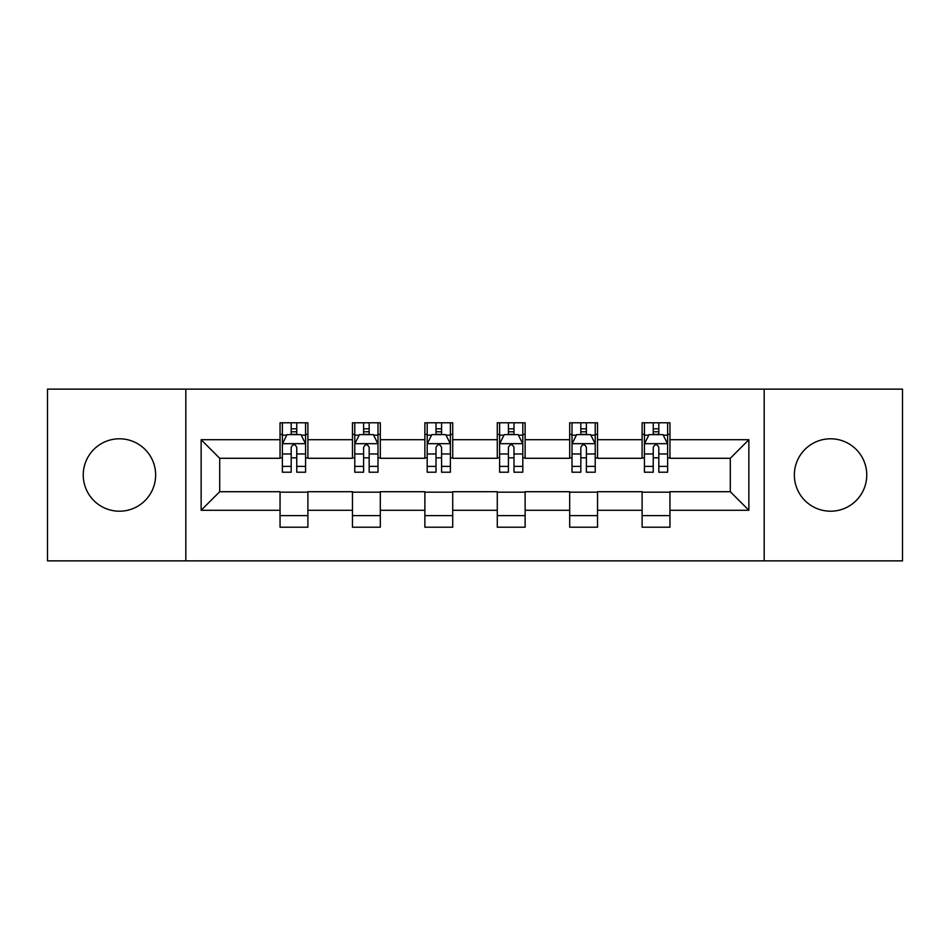 <?xml version="1.0" encoding="UTF-8"?>
<svg xmlns="http://www.w3.org/2000/svg" width="950" height="950" viewBox="0 0 950 950"><rect width="100%" height="100%" fill="white"/><g stroke="black" fill="none" stroke-linecap="round" stroke-linejoin="round"><path stroke-width="1.43" d="M830.549 438.793A36.207 36.207 0 0 0 794.354 475A36.207 36.207 0 0 0 830.549 511.207A36.207 36.207 0 0 0 866.756 475A36.207 36.207 0 0 0 830.549 438.793M119.451 438.793A36.207 36.207 0 0 0 83.244 475A36.207 36.207 0 0 0 119.451 511.207A36.207 36.207 0 0 0 155.646 475A36.207 36.207 0 0 0 119.451 438.793M764.18 560.868L902.5 560.868L902.5 389.132L764.18 389.132L764.18 560.868L185.82 560.868L185.82 389.132L47.5 389.132L47.5 560.868L185.82 560.868M764.18 389.132L185.82 389.132M669.952 439.719L669.952 422.786L642.105 422.786L642.105 439.719L597.538 439.719L597.538 422.786L569.691 422.786L569.691 439.719L525.124 439.719L525.124 422.786L497.277 422.786L497.277 439.719L452.723 439.719L452.723 422.786L424.876 422.786L424.876 439.719L380.309 439.719L380.309 422.786L352.462 422.786L352.462 439.719L307.895 439.719L307.895 422.786L280.048 422.786L280.048 439.719L201.139 439.719L201.139 510.281L219.711 491.708L280.048 491.708L280.048 527.214L307.895 527.214L307.895 491.708L352.462 491.708L352.462 527.214L380.309 527.214L380.309 491.708L424.876 491.708L424.876 527.214L452.723 527.214L452.723 491.708L497.277 491.708L497.277 527.214L525.124 527.214L525.124 491.708L569.691 491.708L569.691 527.214L597.538 527.214L597.538 491.708L642.105 491.708L642.105 527.214L669.952 527.214L669.952 491.708L730.289 491.708L730.289 458.292L669.952 458.292L669.952 439.719L748.861 439.719L748.861 510.281L669.952 510.281M642.105 510.281L597.538 510.281M569.691 510.281L525.124 510.281M497.277 510.281L452.723 510.281M424.876 510.281L380.309 510.281M352.462 510.281L307.895 510.281M280.048 510.281L201.139 510.281M642.105 439.719L642.105 458.292L597.538 458.292L597.538 439.719M569.691 439.719L569.691 458.292L525.124 458.292L525.124 439.719M497.277 439.719L497.277 458.292L452.723 458.292L452.723 439.719M424.876 439.719L424.876 458.292L380.309 458.292L380.309 439.719M352.462 439.719L352.462 458.292L307.895 458.292L307.895 439.719M280.048 439.719L280.048 458.292L219.711 458.292L201.139 439.719M219.711 458.292L219.711 491.708M748.861 510.281L730.289 491.708M730.289 458.292L748.861 439.719M280.048 434.387L282.376 434.387M291.187 434.387L296.756 434.387M305.579 434.387L307.895 434.387M280.048 457.829L282.376 457.829M291.187 457.829L296.756 457.829M305.579 457.829L307.895 457.829M280.048 492.171L307.895 492.171M280.048 515.612L307.895 515.612M352.462 492.171L380.309 492.171M352.462 515.612L380.309 515.612M352.462 434.387L354.777 434.387M363.601 434.387L369.17 434.387M377.993 434.387L380.309 434.387M352.462 457.829L354.777 457.829M363.601 457.829L369.17 457.829M377.993 457.829L380.309 457.829M424.876 492.171L452.723 492.171M424.876 515.612L452.723 515.612M424.876 434.387L427.191 434.387M436.014 434.387L441.584 434.387M450.395 434.387L452.723 434.387M424.876 457.829L427.191 457.829M436.014 457.829L441.584 457.829M450.395 457.829L452.723 457.829M497.277 492.171L525.124 492.171M497.277 515.612L525.124 515.612M497.277 434.387L499.605 434.387M508.416 434.387L513.986 434.387M522.809 434.387L525.124 434.387M497.277 457.829L499.605 457.829M508.416 457.829L513.986 457.829M522.809 457.829L525.124 457.829M569.691 492.171L597.538 492.171M569.691 515.612L597.538 515.612M569.691 434.387L572.007 434.387M580.83 434.387L586.399 434.387M595.222 434.387L597.538 434.387M569.691 457.829L572.007 457.829M580.83 457.829L586.399 457.829M595.222 457.829L597.538 457.829M642.105 492.171L669.952 492.171M642.105 515.612L669.952 515.612M642.105 434.387L644.421 434.387M653.244 434.387L658.813 434.387M667.624 434.387L669.952 434.387M642.105 457.829L644.421 457.829M653.244 457.829L658.813 457.829M667.624 457.829L669.952 457.829M296.756 428.818L291.187 428.818M305.579 466.391L296.756 466.391L296.756 472.209L305.579 472.209L305.579 443.899L300.936 434.613L287.007 434.613L282.376 443.899L282.376 472.209L291.187 472.209L291.187 466.391L282.376 466.391M282.376 443.899L282.376 422.786M305.579 443.899L305.579 422.786M291.187 434.613L291.187 422.786M296.756 422.786L296.756 434.613M296.756 466.391L296.756 447.379C294.904 443.804 293.051 443.804 291.187 447.379L291.187 466.391M369.17 428.818L363.601 428.818M377.993 466.391L369.17 466.391L369.17 472.209L377.993 472.209L377.993 443.899L373.35 434.613L359.421 434.613L354.777 443.899L354.777 472.209L363.601 472.209L363.601 466.391L354.777 466.391M354.777 443.899L354.777 422.786M377.993 443.899L377.993 422.786M363.601 434.613L363.601 422.786M369.17 422.786L369.17 434.613M369.17 466.391L369.17 447.379C367.317 443.804 365.453 443.804 363.601 447.379L363.601 466.391M441.584 428.818L436.014 428.818M450.395 466.391L441.584 466.391L441.584 472.209L450.395 472.209L450.395 443.899L445.752 434.613L431.834 434.613L427.191 443.899L427.191 472.209L436.014 472.209L436.014 466.391L427.191 466.391M427.191 443.899L427.191 422.786M450.395 443.899L450.395 422.786M436.014 434.613L436.014 422.786M441.584 422.786L441.584 434.613M441.584 466.391L441.584 447.379C439.731 443.804 437.867 443.804 436.014 447.379L436.014 466.391M513.986 428.818L508.416 428.818M522.809 466.391L513.986 466.391L513.986 472.209L522.809 472.209L522.809 443.899L518.166 434.613L504.248 434.613L499.605 443.899L499.605 472.209L508.416 472.209L508.416 466.391L499.605 466.391M499.605 443.899L499.605 422.786M522.809 443.899L522.809 422.786M508.416 434.613L508.416 422.786M513.986 422.786L513.986 434.613M513.986 466.391L513.986 447.379C512.133 443.804 510.281 443.804 508.416 447.379L508.416 466.391M586.399 428.818L580.83 428.818M595.222 466.391L586.399 466.391L586.399 472.209L595.222 472.209L595.222 443.899L590.579 434.613L576.65 434.613L572.007 443.899L572.007 472.209L580.83 472.209L580.83 466.391L572.007 466.391M572.007 443.899L572.007 422.786M595.222 443.899L595.222 422.786M580.83 434.613L580.83 422.786M586.399 422.786L586.399 434.613M586.399 466.391L586.399 447.379C584.547 443.804 582.694 443.804 580.83 447.379L580.83 466.391M658.813 428.818L653.244 428.818M667.624 466.391L658.813 466.391L658.813 472.209L667.624 472.209L667.624 443.899L662.993 434.613L649.064 434.613L644.421 443.899L644.421 472.209L653.244 472.209L653.244 466.391L644.421 466.391M644.421 443.899L644.421 422.786M667.624 443.899L667.624 422.786M653.244 434.613L653.244 422.786M658.813 422.786L658.813 434.613M658.813 466.391L658.813 447.379C656.961 443.804 655.096 443.804 653.244 447.379L653.244 466.391M305.461 443.674L282.483 443.674M282.376 435.171L286.734 435.171M301.209 435.171L305.579 435.171M291.187 453.957L282.376 453.957M305.579 453.957L296.756 453.957M296.756 431.775L291.187 431.775M377.874 443.674L354.896 443.674M354.777 435.171L359.147 435.171M373.623 435.171L377.993 435.171M363.601 453.957L354.777 453.957M377.993 453.957L369.17 453.957M369.17 431.775L363.601 431.775M450.288 443.674L427.31 443.674M427.191 435.171L431.549 435.171M446.037 435.171L450.395 435.171M436.014 453.957L427.191 453.957M450.395 453.957L441.584 453.957M441.584 431.775L436.014 431.775M522.69 443.674L499.712 443.674M499.605 435.171L503.963 435.171M518.451 435.171L522.809 435.171M508.416 453.957L499.605 453.957M522.809 453.957L513.986 453.957M513.986 431.775L508.416 431.775M595.104 443.674L572.126 443.674M572.007 435.171L576.377 435.171M590.852 435.171L595.222 435.171M580.83 453.957L572.007 453.957M595.222 453.957L586.399 453.957M586.399 431.775L580.83 431.775M667.518 443.674L644.539 443.674M644.421 435.171L648.791 435.171M663.266 435.171L667.624 435.171M653.244 453.957L644.421 453.957M667.624 453.957L658.813 453.957M658.813 431.775L653.244 431.775"/></g></svg>
